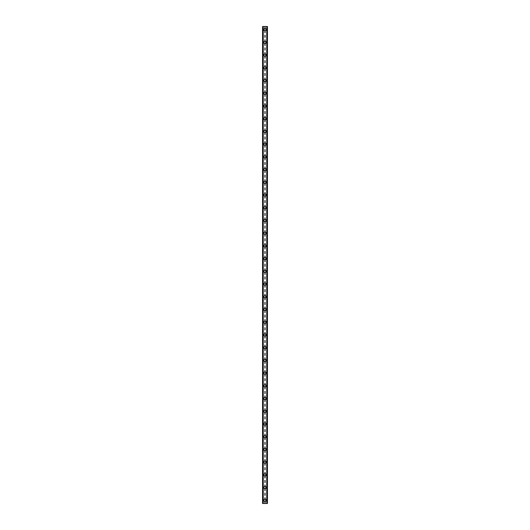 <?xml version="1.0" encoding="UTF-8"?>
<svg xmlns="http://www.w3.org/2000/svg" width="530" height="530" viewBox="0 0 530 530"><rect width="100%" height="100%" fill="white"/><g stroke="black" fill="none" stroke-linecap="round" stroke-linejoin="round"><path stroke-width="0.4" stroke-dasharray="2.65 1.99" d="M264.556 500.91L264.662 500.983A0.742 0.742 0 0 0 265.338 500.983L265.444 500.91A0.742 0.742 0 0 0 265 499.578A0.742 0.742 0 0 0 264.258 500.32A0.742 0.742 0 0 0 265 501.062A0.742 0.742 0 0 0 265.444 499.73L265.338 499.658A0.742 0.742 0 0 0 264.662 499.658L264.556 499.73A0.742 0.742 0 0 0 264.556 500.91L264.556 503.5L262.562 503.5L262.562 26.5L262.595 503.5M263.834 500.32A1.166 1.166 0 0 1 265 499.154A1.166 1.166 0 0 1 266.166 500.32A1.166 1.166 0 0 0 265 499.154A1.166 1.166 0 0 0 263.834 500.32A1.166 1.166 0 0 0 265 501.486A1.166 1.166 0 0 0 266.166 500.32A1.166 1.166 0 0 0 265 499.154A1.166 1.166 0 0 0 263.834 500.32A1.166 1.166 0 0 0 265 501.486A1.166 1.166 0 0 0 266.166 500.32A1.166 1.166 0 0 1 265 501.486A1.166 1.166 0 0 1 263.834 500.32M264.556 488.19L264.662 488.262A0.742 0.742 0 0 0 265.338 488.262L265.444 488.19A0.742 0.742 0 0 0 265 486.858A0.742 0.742 0 0 0 264.258 487.6A0.742 0.742 0 0 0 265 488.342A0.742 0.742 0 0 0 265.444 487.01L265.338 486.938A0.742 0.742 0 0 0 264.662 486.938L264.556 487.01A0.742 0.742 0 0 0 264.556 488.19L264.556 499.73M263.834 487.6A1.166 1.166 0 0 1 265 486.434A1.166 1.166 0 0 1 266.166 487.6A1.166 1.166 0 0 0 265 486.434A1.166 1.166 0 0 0 263.834 487.6A1.166 1.166 0 0 0 265 488.766A1.166 1.166 0 0 0 266.166 487.6A1.166 1.166 0 0 0 265 486.434A1.166 1.166 0 0 0 263.834 487.6A1.166 1.166 0 0 0 265 488.766A1.166 1.166 0 0 0 266.166 487.6A1.166 1.166 0 0 1 265 488.766A1.166 1.166 0 0 1 263.834 487.6M264.556 475.47L264.662 475.542A0.742 0.742 0 0 0 265.338 475.542L265.444 475.47A0.742 0.742 0 0 0 265 474.138A0.742 0.742 0 0 0 264.258 474.88A0.742 0.742 0 0 0 265 475.622A0.742 0.742 0 0 0 265.444 474.29L265.338 474.217A0.742 0.742 0 0 0 264.662 474.217L264.556 474.29A0.742 0.742 0 0 0 264.556 475.47L264.556 487.01M263.834 474.88A1.166 1.166 0 0 1 265 473.714A1.166 1.166 0 0 1 266.166 474.88A1.166 1.166 0 0 0 265 473.714A1.166 1.166 0 0 0 263.834 474.88A1.166 1.166 0 0 0 265 476.046A1.166 1.166 0 0 0 266.166 474.88A1.166 1.166 0 0 0 265 473.714A1.166 1.166 0 0 0 263.834 474.88A1.166 1.166 0 0 0 265 476.046A1.166 1.166 0 0 0 266.166 474.88A1.166 1.166 0 0 1 265 476.046A1.166 1.166 0 0 1 263.834 474.88M264.556 462.75L264.662 462.822A0.742 0.742 0 0 0 265.338 462.822L265.444 462.75A0.742 0.742 0 0 0 265 461.418A0.742 0.742 0 0 0 264.258 462.16A0.742 0.742 0 0 0 265 462.902A0.742 0.742 0 0 0 265.444 461.57L265.338 461.498A0.742 0.742 0 0 0 264.662 461.498L264.556 461.57A0.742 0.742 0 0 0 264.556 462.75L264.556 474.29M263.834 462.16A1.166 1.166 0 0 1 265 460.994A1.166 1.166 0 0 1 266.166 462.16A1.166 1.166 0 0 0 265 460.994A1.166 1.166 0 0 0 263.834 462.16A1.166 1.166 0 0 0 265 463.326A1.166 1.166 0 0 0 266.166 462.16A1.166 1.166 0 0 0 265 460.994A1.166 1.166 0 0 0 263.834 462.16A1.166 1.166 0 0 0 265 463.326A1.166 1.166 0 0 0 266.166 462.16A1.166 1.166 0 0 1 265 463.326A1.166 1.166 0 0 1 263.834 462.16M264.556 450.03L264.662 450.102A0.742 0.742 0 0 0 265.338 450.102L265.444 450.03A0.742 0.742 0 0 0 265 448.698A0.742 0.742 0 0 0 264.258 449.44A0.742 0.742 0 0 0 265 450.182A0.742 0.742 0 0 0 265.444 448.85L265.338 448.777A0.742 0.742 0 0 0 264.662 448.777L264.556 448.85A0.742 0.742 0 0 0 264.556 450.03L264.556 461.57M263.834 449.44A1.166 1.166 0 0 1 265 448.274A1.166 1.166 0 0 1 266.166 449.44A1.166 1.166 0 0 0 265 448.274A1.166 1.166 0 0 0 263.834 449.44A1.166 1.166 0 0 0 265 450.606A1.166 1.166 0 0 0 266.166 449.44A1.166 1.166 0 0 0 265 448.274A1.166 1.166 0 0 0 263.834 449.44A1.166 1.166 0 0 0 265 450.606A1.166 1.166 0 0 0 266.166 449.44A1.166 1.166 0 0 1 265 450.606A1.166 1.166 0 0 1 263.834 449.44M264.556 437.31L264.662 437.382A0.742 0.742 0 0 0 265.338 437.382L265.444 437.31A0.742 0.742 0 0 0 265 435.978A0.742 0.742 0 0 0 264.258 436.72A0.742 0.742 0 0 0 265 437.462A0.742 0.742 0 0 0 265.444 436.13L265.338 436.058A0.742 0.742 0 0 0 264.662 436.058L264.556 436.13A0.742 0.742 0 0 0 264.556 437.31L264.556 448.85M263.834 436.72A1.166 1.166 0 0 1 265 435.554A1.166 1.166 0 0 1 266.166 436.72A1.166 1.166 0 0 0 265 435.554A1.166 1.166 0 0 0 263.834 436.72A1.166 1.166 0 0 0 265 437.886A1.166 1.166 0 0 0 266.166 436.72A1.166 1.166 0 0 0 265 435.554A1.166 1.166 0 0 0 263.834 436.72A1.166 1.166 0 0 0 265 437.886A1.166 1.166 0 0 0 266.166 436.72A1.166 1.166 0 0 1 265 437.886A1.166 1.166 0 0 1 263.834 436.72M264.556 424.59L264.662 424.662A0.742 0.742 0 0 0 265.338 424.662L265.444 424.59A0.742 0.742 0 0 0 265 423.258A0.742 0.742 0 0 0 264.258 424A0.742 0.742 0 0 0 265 424.742A0.742 0.742 0 0 0 265.444 423.41L265.338 423.337A0.742 0.742 0 0 0 264.662 423.337L264.556 423.41A0.742 0.742 0 0 0 264.556 424.59L264.556 436.13M263.834 424A1.166 1.166 0 0 1 265 422.834A1.166 1.166 0 0 1 266.166 424A1.166 1.166 0 0 0 265 422.834A1.166 1.166 0 0 0 263.834 424A1.166 1.166 0 0 0 265 425.166A1.166 1.166 0 0 0 266.166 424A1.166 1.166 0 0 0 265 422.834A1.166 1.166 0 0 0 263.834 424A1.166 1.166 0 0 0 265 425.166A1.166 1.166 0 0 0 266.166 424A1.166 1.166 0 0 1 265 425.166A1.166 1.166 0 0 1 263.834 424M264.556 411.87L264.662 411.942A0.742 0.742 0 0 0 265.338 411.942L265.444 411.87A0.742 0.742 0 0 0 265 410.538A0.742 0.742 0 0 0 264.258 411.28A0.742 0.742 0 0 0 265 412.022A0.742 0.742 0 0 0 265.444 410.69L265.338 410.617A0.742 0.742 0 0 0 264.662 410.617L264.556 410.69A0.742 0.742 0 0 0 264.556 411.87L264.556 423.41M263.834 411.28A1.166 1.166 0 0 1 265 410.114A1.166 1.166 0 0 1 266.166 411.28A1.166 1.166 0 0 0 265 410.114A1.166 1.166 0 0 0 263.834 411.28A1.166 1.166 0 0 0 265 412.446A1.166 1.166 0 0 0 266.166 411.28A1.166 1.166 0 0 0 265 410.114A1.166 1.166 0 0 0 263.834 411.28A1.166 1.166 0 0 0 265 412.446A1.166 1.166 0 0 0 266.166 411.28A1.166 1.166 0 0 1 265 412.446A1.166 1.166 0 0 1 263.834 411.28M264.556 399.15L264.662 399.223A0.742 0.742 0 0 0 265.338 399.223L265.444 399.15A0.742 0.742 0 0 0 265 397.818A0.742 0.742 0 0 0 264.258 398.56A0.742 0.742 0 0 0 265 399.302A0.742 0.742 0 0 0 265.444 397.97L265.338 397.897A0.742 0.742 0 0 0 264.662 397.897L264.556 397.97A0.742 0.742 0 0 0 264.556 399.15L264.556 410.69M263.834 398.56A1.166 1.166 0 0 1 265 397.394A1.166 1.166 0 0 1 266.166 398.56A1.166 1.166 0 0 0 265 397.394A1.166 1.166 0 0 0 263.834 398.56A1.166 1.166 0 0 0 265 399.726A1.166 1.166 0 0 0 266.166 398.56A1.166 1.166 0 0 0 265 397.394A1.166 1.166 0 0 0 263.834 398.56A1.166 1.166 0 0 0 265 399.726A1.166 1.166 0 0 0 266.166 398.56A1.166 1.166 0 0 1 265 399.726A1.166 1.166 0 0 1 263.834 398.56M264.556 386.43L264.662 386.502A0.742 0.742 0 0 0 265.338 386.502L265.444 386.43A0.742 0.742 0 0 0 265 385.098A0.742 0.742 0 0 0 264.258 385.84A0.742 0.742 0 0 0 265 386.582A0.742 0.742 0 0 0 265.444 385.25L265.338 385.177A0.742 0.742 0 0 0 264.662 385.177L264.556 385.25A0.742 0.742 0 0 0 264.556 386.43L264.556 397.97M263.834 385.84A1.166 1.166 0 0 1 265 384.674A1.166 1.166 0 0 1 266.166 385.84A1.166 1.166 0 0 0 265 384.674A1.166 1.166 0 0 0 263.834 385.84A1.166 1.166 0 0 0 265 387.006A1.166 1.166 0 0 0 266.166 385.84A1.166 1.166 0 0 0 265 384.674A1.166 1.166 0 0 0 263.834 385.84A1.166 1.166 0 0 0 265 387.006A1.166 1.166 0 0 0 266.166 385.84A1.166 1.166 0 0 1 265 387.006A1.166 1.166 0 0 1 263.834 385.84M264.556 373.71L264.662 373.783A0.742 0.742 0 0 0 265.338 373.783L265.444 373.71A0.742 0.742 0 0 0 265 372.378A0.742 0.742 0 0 0 264.258 373.12A0.742 0.742 0 0 0 265 373.862A0.742 0.742 0 0 0 265.444 372.53L265.338 372.458A0.742 0.742 0 0 0 264.662 372.458L264.556 372.53A0.742 0.742 0 0 0 264.556 373.71L264.556 385.25M263.834 373.12A1.166 1.166 0 0 1 265 371.954A1.166 1.166 0 0 1 266.166 373.12A1.166 1.166 0 0 0 265 371.954A1.166 1.166 0 0 0 263.834 373.12A1.166 1.166 0 0 0 265 374.286A1.166 1.166 0 0 0 266.166 373.12A1.166 1.166 0 0 0 265 371.954A1.166 1.166 0 0 0 263.834 373.12A1.166 1.166 0 0 0 265 374.286A1.166 1.166 0 0 0 266.166 373.12A1.166 1.166 0 0 1 265 374.286A1.166 1.166 0 0 1 263.834 373.12M264.556 360.99L264.662 361.062A0.742 0.742 0 0 0 265.338 361.062L265.444 360.99A0.742 0.742 0 0 0 265 359.658A0.742 0.742 0 0 0 264.258 360.4A0.742 0.742 0 0 0 265 361.142A0.742 0.742 0 0 0 265.444 359.81L265.338 359.738A0.742 0.742 0 0 0 264.662 359.738L264.556 359.81A0.742 0.742 0 0 0 264.556 360.99L264.556 372.53M263.834 360.4A1.166 1.166 0 0 1 265 359.234A1.166 1.166 0 0 1 266.166 360.4A1.166 1.166 0 0 0 265 359.234A1.166 1.166 0 0 0 263.834 360.4A1.166 1.166 0 0 0 265 361.566A1.166 1.166 0 0 0 266.166 360.4A1.166 1.166 0 0 0 265 359.234A1.166 1.166 0 0 0 263.834 360.4A1.166 1.166 0 0 0 265 361.566A1.166 1.166 0 0 0 266.166 360.4A1.166 1.166 0 0 1 265 361.566A1.166 1.166 0 0 1 263.834 360.4M264.556 348.27L264.662 348.342A0.742 0.742 0 0 0 265.338 348.342L265.444 348.27A0.742 0.742 0 0 0 265 346.938A0.742 0.742 0 0 0 264.258 347.68A0.742 0.742 0 0 0 265 348.422A0.742 0.742 0 0 0 265.444 347.09L265.338 347.017A0.742 0.742 0 0 0 264.662 347.017L264.556 347.09A0.742 0.742 0 0 0 264.556 348.27L264.556 359.81M263.834 347.68A1.166 1.166 0 0 1 265 346.514A1.166 1.166 0 0 1 266.166 347.68A1.166 1.166 0 0 0 265 346.514A1.166 1.166 0 0 0 263.834 347.68A1.166 1.166 0 0 0 265 348.846A1.166 1.166 0 0 0 266.166 347.68A1.166 1.166 0 0 0 265 346.514A1.166 1.166 0 0 0 263.834 347.68A1.166 1.166 0 0 0 265 348.846A1.166 1.166 0 0 0 266.166 347.68A1.166 1.166 0 0 1 265 348.846A1.166 1.166 0 0 1 263.834 347.68M264.556 335.55L264.662 335.623A0.742 0.742 0 0 0 265.338 335.623L265.444 335.55A0.742 0.742 0 0 0 265 334.218A0.742 0.742 0 0 0 264.258 334.96A0.742 0.742 0 0 0 265 335.702A0.742 0.742 0 0 0 265.444 334.37L265.338 334.298A0.742 0.742 0 0 0 264.662 334.298L264.556 334.37A0.742 0.742 0 0 0 264.556 335.55L264.556 347.09M263.834 334.96A1.166 1.166 0 0 1 265 333.794A1.166 1.166 0 0 1 266.166 334.96A1.166 1.166 0 0 0 265 333.794A1.166 1.166 0 0 0 263.834 334.96A1.166 1.166 0 0 0 265 336.126A1.166 1.166 0 0 0 266.166 334.96A1.166 1.166 0 0 0 265 333.794A1.166 1.166 0 0 0 263.834 334.96A1.166 1.166 0 0 0 265 336.126A1.166 1.166 0 0 0 266.166 334.96A1.166 1.166 0 0 1 265 336.126A1.166 1.166 0 0 1 263.834 334.96M264.556 322.83L264.662 322.902A0.742 0.742 0 0 0 265.338 322.902L265.444 322.83A0.742 0.742 0 0 0 265 321.498A0.742 0.742 0 0 0 264.258 322.24A0.742 0.742 0 0 0 265 322.982A0.742 0.742 0 0 0 265.444 321.65L265.338 321.577A0.742 0.742 0 0 0 264.662 321.577L264.556 321.65A0.742 0.742 0 0 0 264.556 322.83L264.556 334.37M263.834 322.24A1.166 1.166 0 0 1 265 321.074A1.166 1.166 0 0 1 266.166 322.24A1.166 1.166 0 0 0 265 321.074A1.166 1.166 0 0 0 263.834 322.24A1.166 1.166 0 0 0 265 323.406A1.166 1.166 0 0 0 266.166 322.24A1.166 1.166 0 0 0 265 321.074A1.166 1.166 0 0 0 263.834 322.24A1.166 1.166 0 0 0 265 323.406A1.166 1.166 0 0 0 266.166 322.24A1.166 1.166 0 0 1 265 323.406A1.166 1.166 0 0 1 263.834 322.24M264.556 310.11L264.662 310.183A0.742 0.742 0 0 0 265.338 310.183L265.444 310.11A0.742 0.742 0 0 0 265 308.778A0.742 0.742 0 0 0 264.258 309.52A0.742 0.742 0 0 0 265 310.262A0.742 0.742 0 0 0 265.444 308.93L265.338 308.857A0.742 0.742 0 0 0 264.662 308.857L264.556 308.93A0.742 0.742 0 0 0 264.556 310.11L264.556 321.65M263.834 309.52A1.166 1.166 0 0 1 265 308.354A1.166 1.166 0 0 1 266.166 309.52A1.166 1.166 0 0 0 265 308.354A1.166 1.166 0 0 0 263.834 309.52A1.166 1.166 0 0 0 265 310.686A1.166 1.166 0 0 0 266.166 309.52A1.166 1.166 0 0 0 265 308.354A1.166 1.166 0 0 0 263.834 309.52A1.166 1.166 0 0 0 265 310.686A1.166 1.166 0 0 0 266.166 309.52A1.166 1.166 0 0 1 265 310.686A1.166 1.166 0 0 1 263.834 309.52M264.556 297.39L264.662 297.462A0.742 0.742 0 0 0 265.338 297.462L265.444 297.39A0.742 0.742 0 0 0 265 296.058A0.742 0.742 0 0 0 264.258 296.8A0.742 0.742 0 0 0 265 297.542A0.742 0.742 0 0 0 265.444 296.21L265.338 296.137A0.742 0.742 0 0 0 264.662 296.137L264.556 296.21A0.742 0.742 0 0 0 264.556 297.39L264.556 308.93M263.834 296.8A1.166 1.166 0 0 1 265 295.634A1.166 1.166 0 0 1 266.166 296.8A1.166 1.166 0 0 0 265 295.634A1.166 1.166 0 0 0 263.834 296.8A1.166 1.166 0 0 0 265 297.966A1.166 1.166 0 0 0 266.166 296.8A1.166 1.166 0 0 0 265 295.634A1.166 1.166 0 0 0 263.834 296.8A1.166 1.166 0 0 0 265 297.966A1.166 1.166 0 0 0 266.166 296.8A1.166 1.166 0 0 1 265 297.966A1.166 1.166 0 0 1 263.834 296.8M264.556 284.67L264.662 284.743A0.742 0.742 0 0 0 265.338 284.743L265.444 284.67A0.742 0.742 0 0 0 265 283.338A0.742 0.742 0 0 0 264.258 284.08A0.742 0.742 0 0 0 265 284.822A0.742 0.742 0 0 0 265.444 283.49L265.338 283.418A0.742 0.742 0 0 0 264.662 283.418L264.556 283.49A0.742 0.742 0 0 0 264.556 284.67L264.556 296.21M263.834 284.08A1.166 1.166 0 0 1 265 282.914A1.166 1.166 0 0 1 266.166 284.08A1.166 1.166 0 0 0 265 282.914A1.166 1.166 0 0 0 263.834 284.08A1.166 1.166 0 0 0 265 285.246A1.166 1.166 0 0 0 266.166 284.08A1.166 1.166 0 0 0 265 282.914A1.166 1.166 0 0 0 263.834 284.08A1.166 1.166 0 0 0 265 285.246A1.166 1.166 0 0 0 266.166 284.08A1.166 1.166 0 0 1 265 285.246A1.166 1.166 0 0 1 263.834 284.08M264.556 271.95L264.662 272.022A0.742 0.742 0 0 0 265.338 272.022L265.444 271.95A0.742 0.742 0 0 0 265 270.618A0.742 0.742 0 0 0 264.258 271.36A0.742 0.742 0 0 0 265 272.102A0.742 0.742 0 0 0 265.444 270.77L265.338 270.697A0.742 0.742 0 0 0 264.662 270.697L264.556 270.77A0.742 0.742 0 0 0 264.556 271.95L264.556 283.49M263.834 271.36A1.166 1.166 0 0 1 265 270.194A1.166 1.166 0 0 1 266.166 271.36A1.166 1.166 0 0 0 265 270.194A1.166 1.166 0 0 0 263.834 271.36A1.166 1.166 0 0 0 265 272.526A1.166 1.166 0 0 0 266.166 271.36A1.166 1.166 0 0 0 265 270.194A1.166 1.166 0 0 0 263.834 271.36A1.166 1.166 0 0 0 265 272.526A1.166 1.166 0 0 0 266.166 271.36A1.166 1.166 0 0 1 265 272.526A1.166 1.166 0 0 1 263.834 271.36M264.556 259.23L264.662 259.302A0.742 0.742 0 0 0 265.338 259.302L265.444 259.23A0.742 0.742 0 0 0 265 257.898A0.742 0.742 0 0 0 264.258 258.64A0.742 0.742 0 0 0 265 259.382A0.742 0.742 0 0 0 265.444 258.05L265.338 257.977A0.742 0.742 0 0 0 264.662 257.977L264.556 258.05A0.742 0.742 0 0 0 264.556 259.23L264.556 270.77M263.834 258.64A1.166 1.166 0 0 1 265 257.474A1.166 1.166 0 0 1 266.166 258.64A1.166 1.166 0 0 0 265 257.474A1.166 1.166 0 0 0 263.834 258.64A1.166 1.166 0 0 0 265 259.806A1.166 1.166 0 0 0 266.166 258.64A1.166 1.166 0 0 0 265 257.474A1.166 1.166 0 0 0 263.834 258.64A1.166 1.166 0 0 0 265 259.806A1.166 1.166 0 0 0 266.166 258.64A1.166 1.166 0 0 1 265 259.806A1.166 1.166 0 0 1 263.834 258.64M264.556 246.51L264.662 246.582A0.742 0.742 0 0 0 265.338 246.582L265.444 246.51A0.742 0.742 0 0 0 265 245.178A0.742 0.742 0 0 0 264.258 245.92A0.742 0.742 0 0 0 265 246.662A0.742 0.742 0 0 0 265.444 245.33L265.338 245.257A0.742 0.742 0 0 0 264.662 245.257L264.556 245.33A0.742 0.742 0 0 0 264.556 246.51L264.556 258.05M263.834 245.92A1.166 1.166 0 0 1 265 244.754A1.166 1.166 0 0 1 266.166 245.92A1.166 1.166 0 0 0 265 244.754A1.166 1.166 0 0 0 263.834 245.92A1.166 1.166 0 0 0 265 247.086A1.166 1.166 0 0 0 266.166 245.92A1.166 1.166 0 0 0 265 244.754A1.166 1.166 0 0 0 263.834 245.92A1.166 1.166 0 0 0 265 247.086A1.166 1.166 0 0 0 266.166 245.92A1.166 1.166 0 0 1 265 247.086A1.166 1.166 0 0 1 263.834 245.92M264.556 233.79L264.662 233.862A0.742 0.742 0 0 0 265.338 233.862L265.444 233.79A0.742 0.742 0 0 0 265 232.458A0.742 0.742 0 0 0 264.258 233.2A0.742 0.742 0 0 0 265 233.942A0.742 0.742 0 0 0 265.444 232.61L265.338 232.537A0.742 0.742 0 0 0 264.662 232.537L264.556 232.61A0.742 0.742 0 0 0 264.556 233.79L264.556 245.33M263.834 233.2A1.166 1.166 0 0 1 265 232.034A1.166 1.166 0 0 1 266.166 233.2A1.166 1.166 0 0 0 265 232.034A1.166 1.166 0 0 0 263.834 233.2A1.166 1.166 0 0 0 265 234.366A1.166 1.166 0 0 0 266.166 233.2A1.166 1.166 0 0 0 265 232.034A1.166 1.166 0 0 0 263.834 233.2A1.166 1.166 0 0 0 265 234.366A1.166 1.166 0 0 0 266.166 233.2A1.166 1.166 0 0 1 265 234.366A1.166 1.166 0 0 1 263.834 233.2M264.556 221.07L264.662 221.143A0.742 0.742 0 0 0 265.338 221.143L265.444 221.07A0.742 0.742 0 0 0 265 219.738A0.742 0.742 0 0 0 264.258 220.48A0.742 0.742 0 0 0 265 221.222A0.742 0.742 0 0 0 265.444 219.89L265.338 219.817A0.742 0.742 0 0 0 264.662 219.817L264.556 219.89A0.742 0.742 0 0 0 264.556 221.07L264.556 232.61M263.834 220.48A1.166 1.166 0 0 1 265 219.314A1.166 1.166 0 0 1 266.166 220.48A1.166 1.166 0 0 0 265 219.314A1.166 1.166 0 0 0 263.834 220.48A1.166 1.166 0 0 0 265 221.646A1.166 1.166 0 0 0 266.166 220.48A1.166 1.166 0 0 0 265 219.314A1.166 1.166 0 0 0 263.834 220.48A1.166 1.166 0 0 0 265 221.646A1.166 1.166 0 0 0 266.166 220.48A1.166 1.166 0 0 1 265 221.646A1.166 1.166 0 0 1 263.834 220.48M264.556 208.35L264.662 208.423A0.742 0.742 0 0 0 265.338 208.423L265.444 208.35A0.742 0.742 0 0 0 265 207.018A0.742 0.742 0 0 0 264.258 207.76A0.742 0.742 0 0 0 265 208.502A0.742 0.742 0 0 0 265.444 207.17L265.338 207.097A0.742 0.742 0 0 0 264.662 207.097L264.556 207.17A0.742 0.742 0 0 0 264.556 208.35L264.556 219.89M263.834 207.76A1.166 1.166 0 0 1 265 206.594A1.166 1.166 0 0 1 266.166 207.76A1.166 1.166 0 0 0 265 206.594A1.166 1.166 0 0 0 263.834 207.76A1.166 1.166 0 0 0 265 208.926A1.166 1.166 0 0 0 266.166 207.76A1.166 1.166 0 0 0 265 206.594A1.166 1.166 0 0 0 263.834 207.76A1.166 1.166 0 0 0 265 208.926A1.166 1.166 0 0 0 266.166 207.76A1.166 1.166 0 0 1 265 208.926A1.166 1.166 0 0 1 263.834 207.76M264.556 195.63L264.662 195.702A0.742 0.742 0 0 0 265.338 195.702L265.444 195.63A0.742 0.742 0 0 0 265 194.298A0.742 0.742 0 0 0 264.258 195.04A0.742 0.742 0 0 0 265 195.782A0.742 0.742 0 0 0 265.444 194.45L265.338 194.377A0.742 0.742 0 0 0 264.662 194.377L264.556 194.45A0.742 0.742 0 0 0 264.556 195.63L264.556 207.17M263.834 195.04A1.166 1.166 0 0 1 265 193.874A1.166 1.166 0 0 1 266.166 195.04A1.166 1.166 0 0 0 265 193.874A1.166 1.166 0 0 0 263.834 195.04A1.166 1.166 0 0 0 265 196.206A1.166 1.166 0 0 0 266.166 195.04A1.166 1.166 0 0 0 265 193.874A1.166 1.166 0 0 0 263.834 195.04A1.166 1.166 0 0 0 265 196.206A1.166 1.166 0 0 0 266.166 195.04A1.166 1.166 0 0 1 265 196.206A1.166 1.166 0 0 1 263.834 195.04M264.556 182.91L264.662 182.982A0.742 0.742 0 0 0 265.338 182.982L265.444 182.91A0.742 0.742 0 0 0 265 181.578A0.742 0.742 0 0 0 264.258 182.32A0.742 0.742 0 0 0 265 183.062A0.742 0.742 0 0 0 265.444 181.73L265.338 181.657A0.742 0.742 0 0 0 264.662 181.657L264.556 181.73A0.742 0.742 0 0 0 264.556 182.91L264.556 194.45M263.834 182.32A1.166 1.166 0 0 1 265 181.154A1.166 1.166 0 0 1 266.166 182.32A1.166 1.166 0 0 0 265 181.154A1.166 1.166 0 0 0 263.834 182.32A1.166 1.166 0 0 0 265 183.486A1.166 1.166 0 0 0 266.166 182.32A1.166 1.166 0 0 0 265 181.154A1.166 1.166 0 0 0 263.834 182.32A1.166 1.166 0 0 0 265 183.486A1.166 1.166 0 0 0 266.166 182.32A1.166 1.166 0 0 1 265 183.486A1.166 1.166 0 0 1 263.834 182.32M264.556 170.19L264.662 170.262A0.742 0.742 0 0 0 265.338 170.262L265.444 170.19A0.742 0.742 0 0 0 265 168.858A0.742 0.742 0 0 0 264.258 169.6A0.742 0.742 0 0 0 265 170.342A0.742 0.742 0 0 0 265.444 169.01L265.338 168.938A0.742 0.742 0 0 0 264.662 168.938L264.556 169.01A0.742 0.742 0 0 0 264.556 170.19L264.556 181.73M263.834 169.6A1.166 1.166 0 0 1 265 168.434A1.166 1.166 0 0 1 266.166 169.6A1.166 1.166 0 0 0 265 168.434A1.166 1.166 0 0 0 263.834 169.6A1.166 1.166 0 0 0 265 170.766A1.166 1.166 0 0 0 266.166 169.6A1.166 1.166 0 0 0 265 168.434A1.166 1.166 0 0 0 263.834 169.6A1.166 1.166 0 0 0 265 170.766A1.166 1.166 0 0 0 266.166 169.6A1.166 1.166 0 0 1 265 170.766A1.166 1.166 0 0 1 263.834 169.6M264.556 157.47L264.662 157.542A0.742 0.742 0 0 0 265.338 157.542L265.444 157.47A0.742 0.742 0 0 0 265 156.138A0.742 0.742 0 0 0 264.258 156.88A0.742 0.742 0 0 0 265 157.622A0.742 0.742 0 0 0 265.444 156.29L265.338 156.218A0.742 0.742 0 0 0 264.662 156.218L264.556 156.29A0.742 0.742 0 0 0 264.556 157.47L264.556 169.01M263.834 156.88A1.166 1.166 0 0 1 265 155.714A1.166 1.166 0 0 1 266.166 156.88A1.166 1.166 0 0 0 265 155.714A1.166 1.166 0 0 0 263.834 156.88A1.166 1.166 0 0 0 265 158.046A1.166 1.166 0 0 0 266.166 156.88A1.166 1.166 0 0 0 265 155.714A1.166 1.166 0 0 0 263.834 156.88A1.166 1.166 0 0 0 265 158.046A1.166 1.166 0 0 0 266.166 156.88A1.166 1.166 0 0 1 265 158.046A1.166 1.166 0 0 1 263.834 156.88M264.556 144.75L264.662 144.822A0.742 0.742 0 0 0 265.338 144.822L265.444 144.75A0.742 0.742 0 0 0 265 143.418A0.742 0.742 0 0 0 264.258 144.16A0.742 0.742 0 0 0 265 144.902A0.742 0.742 0 0 0 265.444 143.57L265.338 143.498A0.742 0.742 0 0 0 264.662 143.498L264.556 143.57A0.742 0.742 0 0 0 264.556 144.75L264.556 156.29M263.834 144.16A1.166 1.166 0 0 1 265 142.994A1.166 1.166 0 0 1 266.166 144.16A1.166 1.166 0 0 0 265 142.994A1.166 1.166 0 0 0 263.834 144.16A1.166 1.166 0 0 0 265 145.326A1.166 1.166 0 0 0 266.166 144.16A1.166 1.166 0 0 0 265 142.994A1.166 1.166 0 0 0 263.834 144.16A1.166 1.166 0 0 0 265 145.326A1.166 1.166 0 0 0 266.166 144.16A1.166 1.166 0 0 1 265 145.326A1.166 1.166 0 0 1 263.834 144.16M264.556 132.03L264.662 132.102A0.742 0.742 0 0 0 265.338 132.102L265.444 132.03A0.742 0.742 0 0 0 265 130.698A0.742 0.742 0 0 0 264.258 131.44A0.742 0.742 0 0 0 265 132.182A0.742 0.742 0 0 0 265.444 130.85L265.338 130.778A0.742 0.742 0 0 0 264.662 130.778L264.556 130.85A0.742 0.742 0 0 0 264.556 132.03L264.556 143.57M263.834 131.44A1.166 1.166 0 0 1 265 130.274A1.166 1.166 0 0 1 266.166 131.44A1.166 1.166 0 0 0 265 130.274A1.166 1.166 0 0 0 263.834 131.44A1.166 1.166 0 0 0 265 132.606A1.166 1.166 0 0 0 266.166 131.44A1.166 1.166 0 0 0 265 130.274A1.166 1.166 0 0 0 263.834 131.44A1.166 1.166 0 0 0 265 132.606A1.166 1.166 0 0 0 266.166 131.44A1.166 1.166 0 0 1 265 132.606A1.166 1.166 0 0 1 263.834 131.44M264.556 119.31L264.662 119.382A0.742 0.742 0 0 0 265.338 119.382L265.444 119.31A0.742 0.742 0 0 0 265 117.978A0.742 0.742 0 0 0 264.258 118.72A0.742 0.742 0 0 0 265 119.462A0.742 0.742 0 0 0 265.444 118.13L265.338 118.057A0.742 0.742 0 0 0 264.662 118.057L264.556 118.13A0.742 0.742 0 0 0 264.556 119.31L264.556 130.85M263.834 118.72A1.166 1.166 0 0 1 265 117.554A1.166 1.166 0 0 1 266.166 118.72A1.166 1.166 0 0 0 265 117.554A1.166 1.166 0 0 0 263.834 118.72A1.166 1.166 0 0 0 265 119.886A1.166 1.166 0 0 0 266.166 118.72A1.166 1.166 0 0 0 265 117.554A1.166 1.166 0 0 0 263.834 118.72A1.166 1.166 0 0 0 265 119.886A1.166 1.166 0 0 0 266.166 118.72A1.166 1.166 0 0 1 265 119.886A1.166 1.166 0 0 1 263.834 118.72M264.556 106.59L264.662 106.662A0.742 0.742 0 0 0 265.338 106.662L265.444 106.59A0.742 0.742 0 0 0 265 105.258A0.742 0.742 0 0 0 264.258 106A0.742 0.742 0 0 0 265 106.742A0.742 0.742 0 0 0 265.444 105.41L265.338 105.337A0.742 0.742 0 0 0 264.662 105.337L264.556 105.41A0.742 0.742 0 0 0 264.556 106.59L264.556 118.13M263.834 106A1.166 1.166 0 0 1 265 104.834A1.166 1.166 0 0 1 266.166 106A1.166 1.166 0 0 0 265 104.834A1.166 1.166 0 0 0 263.834 106A1.166 1.166 0 0 0 265 107.166A1.166 1.166 0 0 0 266.166 106A1.166 1.166 0 0 0 265 104.834A1.166 1.166 0 0 0 263.834 106A1.166 1.166 0 0 0 265 107.166A1.166 1.166 0 0 0 266.166 106A1.166 1.166 0 0 1 265 107.166A1.166 1.166 0 0 1 263.834 106M264.556 93.87L264.662 93.943A0.742 0.742 0 0 0 265.338 93.943L265.444 93.87A0.742 0.742 0 0 0 265 92.538A0.742 0.742 0 0 0 264.258 93.28A0.742 0.742 0 0 0 265 94.022A0.742 0.742 0 0 0 265.444 92.69L265.338 92.618A0.742 0.742 0 0 0 264.662 92.618L264.556 92.69A0.742 0.742 0 0 0 264.556 93.87L264.556 105.41M263.834 93.28A1.166 1.166 0 0 1 265 92.114A1.166 1.166 0 0 1 266.166 93.28A1.166 1.166 0 0 0 265 92.114A1.166 1.166 0 0 0 263.834 93.28A1.166 1.166 0 0 0 265 94.446A1.166 1.166 0 0 0 266.166 93.28A1.166 1.166 0 0 0 265 92.114A1.166 1.166 0 0 0 263.834 93.28A1.166 1.166 0 0 0 265 94.446A1.166 1.166 0 0 0 266.166 93.28A1.166 1.166 0 0 1 265 94.446A1.166 1.166 0 0 1 263.834 93.28M264.556 81.15L264.662 81.222A0.742 0.742 0 0 0 265.338 81.222L265.444 81.15A0.742 0.742 0 0 0 265 79.818A0.742 0.742 0 0 0 264.258 80.56A0.742 0.742 0 0 0 265 81.302A0.742 0.742 0 0 0 265.444 79.97L265.338 79.897A0.742 0.742 0 0 0 264.662 79.897L264.556 79.97A0.742 0.742 0 0 0 264.556 81.15L264.556 92.69M263.834 80.56A1.166 1.166 0 0 1 265 79.394A1.166 1.166 0 0 1 266.166 80.56A1.166 1.166 0 0 0 265 79.394A1.166 1.166 0 0 0 263.834 80.56A1.166 1.166 0 0 0 265 81.726A1.166 1.166 0 0 0 266.166 80.56A1.166 1.166 0 0 0 265 79.394A1.166 1.166 0 0 0 263.834 80.56A1.166 1.166 0 0 0 265 81.726A1.166 1.166 0 0 0 266.166 80.56A1.166 1.166 0 0 1 265 81.726A1.166 1.166 0 0 1 263.834 80.56M264.556 68.43L264.662 68.502A0.742 0.742 0 0 0 265.338 68.502L265.444 68.43A0.742 0.742 0 0 0 265 67.098A0.742 0.742 0 0 0 264.258 67.84A0.742 0.742 0 0 0 265 68.582A0.742 0.742 0 0 0 265.444 67.25L265.338 67.177A0.742 0.742 0 0 0 264.662 67.177L264.556 67.25A0.742 0.742 0 0 0 264.556 68.43L264.556 79.97M263.834 67.84A1.166 1.166 0 0 1 265 66.674A1.166 1.166 0 0 1 266.166 67.84A1.166 1.166 0 0 0 265 66.674A1.166 1.166 0 0 0 263.834 67.84A1.166 1.166 0 0 0 265 69.006A1.166 1.166 0 0 0 266.166 67.84A1.166 1.166 0 0 0 265 66.674A1.166 1.166 0 0 0 263.834 67.84A1.166 1.166 0 0 0 265 69.006A1.166 1.166 0 0 0 266.166 67.84A1.166 1.166 0 0 1 265 69.006A1.166 1.166 0 0 1 263.834 67.84M264.556 55.71L264.662 55.782A0.742 0.742 0 0 0 265.338 55.782L265.444 55.71A0.742 0.742 0 0 0 265 54.378A0.742 0.742 0 0 0 264.258 55.12A0.742 0.742 0 0 0 265 55.862A0.742 0.742 0 0 0 265.444 54.53L265.338 54.458A0.742 0.742 0 0 0 264.662 54.458L264.556 54.53A0.742 0.742 0 0 0 264.556 55.71L264.556 67.25M263.834 55.12A1.166 1.166 0 0 1 265 53.954A1.166 1.166 0 0 1 266.166 55.12A1.166 1.166 0 0 0 265 53.954A1.166 1.166 0 0 0 263.834 55.12A1.166 1.166 0 0 0 265 56.286A1.166 1.166 0 0 0 266.166 55.12A1.166 1.166 0 0 0 265 53.954A1.166 1.166 0 0 0 263.834 55.12A1.166 1.166 0 0 0 265 56.286A1.166 1.166 0 0 0 266.166 55.12A1.166 1.166 0 0 1 265 56.286A1.166 1.166 0 0 1 263.834 55.12M264.556 42.99L264.662 43.062A0.742 0.742 0 0 0 265.338 43.062L265.444 42.99A0.742 0.742 0 0 0 265 41.658A0.742 0.742 0 0 0 264.258 42.4A0.742 0.742 0 0 0 265 43.142A0.742 0.742 0 0 0 265.444 41.81L265.338 41.737A0.742 0.742 0 0 0 264.662 41.737L264.556 41.81A0.742 0.742 0 0 0 264.556 42.99L264.556 54.53M263.834 42.4A1.166 1.166 0 0 1 265 41.234A1.166 1.166 0 0 1 266.166 42.4A1.166 1.166 0 0 0 265 41.234A1.166 1.166 0 0 0 263.834 42.4A1.166 1.166 0 0 0 265 43.566A1.166 1.166 0 0 0 266.166 42.4A1.166 1.166 0 0 0 265 41.234A1.166 1.166 0 0 0 263.834 42.4A1.166 1.166 0 0 0 265 43.566A1.166 1.166 0 0 0 266.166 42.4A1.166 1.166 0 0 1 265 43.566A1.166 1.166 0 0 1 263.834 42.4M265.742 29.68A0.742 0.742 0 0 0 265.444 29.09L265.338 29.017A0.742 0.742 0 0 0 264.662 29.017L264.556 29.09A0.742 0.742 0 0 0 265 30.422A0.742 0.742 0 0 0 265.742 29.68A0.742 0.742 0 0 0 265 28.938A0.742 0.742 0 0 0 264.556 30.27L264.662 30.342A0.742 0.742 0 0 0 265.338 30.342L265.444 30.27A0.742 0.742 0 0 0 265.742 29.68M263.834 29.68A1.166 1.166 0 0 1 265 28.514A1.166 1.166 0 0 1 266.166 29.68A1.166 1.166 0 0 0 265 28.514A1.166 1.166 0 0 0 263.834 29.68A1.166 1.166 0 0 0 265 30.846A1.166 1.166 0 0 0 266.166 29.68A1.166 1.166 0 0 0 265 28.514A1.166 1.166 0 0 0 263.834 29.68A1.166 1.166 0 0 0 265 30.846A1.166 1.166 0 0 0 266.166 29.68A1.166 1.166 0 0 1 265 30.846A1.166 1.166 0 0 1 263.834 29.68M265.623 26.5L265.152 26.5L265.623 26.5M265.152 26.5L265.682 26.5L265.152 26.5M264.212 26.5L264.841 26.5L264.212 26.5M267.113 26.5L267.113 503.5L267.438 26.5L267.438 503.5L266.676 503.5L267.438 503.5L267.438 26.5L262.562 26.5L262.562 503.5L262.562 26.5L263.324 26.5L263.105 503.5L262.622 503.5L263.105 503.5M262.595 26.5L263.105 26.5M264.377 503.5L264.848 503.5L264.377 503.5M264.848 503.5L264.318 503.5L264.848 503.5M267.113 503.5L264.556 503.5M263.324 503.5L263.324 26.5L263.324 503.5M264.556 30.27L264.556 41.81M262.887 26.5L262.887 503.5M264.556 26.5L264.556 29.09M264.662 30.342L264.662 41.737M265.338 30.342L265.338 41.737M265.444 30.27L265.444 41.81M264.662 43.062L264.662 54.458M265.338 43.062L265.338 54.458M265.444 42.99L265.444 54.53M264.662 55.782L264.662 67.177M265.338 55.782L265.338 67.177M265.444 55.71L265.444 67.25M264.662 68.502L264.662 79.897M265.338 68.502L265.338 79.897M265.444 68.43L265.444 79.97M264.662 81.222L264.662 92.618M265.338 81.222L265.338 92.618M265.444 81.15L265.444 92.69M264.662 93.943L264.662 105.337M265.338 93.943L265.338 105.337M265.444 93.87L265.444 105.41M264.662 106.662L264.662 118.057M265.338 106.662L265.338 118.057M265.444 106.59L265.444 118.13M264.662 119.382L264.662 130.778M265.338 119.382L265.338 130.778M265.444 119.31L265.444 130.85M264.662 132.102L264.662 143.498M265.338 132.102L265.338 143.498M265.444 132.03L265.444 143.57M264.662 144.822L264.662 156.218M265.338 144.822L265.338 156.218M265.444 144.75L265.444 156.29M264.662 157.542L264.662 168.938M265.338 157.542L265.338 168.938M265.444 157.47L265.444 169.01M264.662 170.262L264.662 181.657M265.338 170.262L265.338 181.657M265.444 170.19L265.444 181.73M264.662 182.982L264.662 194.377M265.338 182.982L265.338 194.377M265.444 182.91L265.444 194.45M264.662 195.702L264.662 207.097M265.338 195.702L265.338 207.097M265.444 195.63L265.444 207.17M264.662 208.423L264.662 219.817M265.338 208.423L265.338 219.817M265.444 208.35L265.444 219.89M264.662 221.143L264.662 232.537M265.338 221.143L265.338 232.537M265.444 221.07L265.444 232.61M264.662 233.862L264.662 245.257M265.338 233.862L265.338 245.257M265.444 233.79L265.444 245.33M264.662 246.582L264.662 257.977M265.338 246.582L265.338 257.977M265.444 246.51L265.444 258.05M264.662 259.302L264.662 270.697M265.338 259.302L265.338 270.697M265.444 259.23L265.444 270.77M264.662 272.022L264.662 283.418M265.338 272.022L265.338 283.418M265.444 271.95L265.444 283.49M264.662 284.743L264.662 296.137M265.338 284.743L265.338 296.137M265.444 284.67L265.444 296.21M264.662 297.462L264.662 308.857M265.338 297.462L265.338 308.857M265.444 297.39L265.444 308.93M264.662 310.183L264.662 321.577M265.338 310.183L265.338 321.577M265.444 310.11L265.444 321.65M264.662 322.902L264.662 334.298M265.338 322.902L265.338 334.298M265.444 322.83L265.444 334.37M264.662 335.623L264.662 347.017M265.338 335.623L265.338 347.017M265.444 335.55L265.444 347.09M264.662 348.342L264.662 359.738M265.338 348.342L265.338 359.738M265.444 348.27L265.444 359.81M264.662 361.062L264.662 372.458M265.338 361.062L265.338 372.458M265.444 360.99L265.444 372.53M264.662 373.783L264.662 385.177M265.338 373.783L265.338 385.177M265.444 373.71L265.444 385.25M264.662 386.502L264.662 397.897M265.338 386.502L265.338 397.897M265.444 386.43L265.444 397.97M264.662 399.223L264.662 410.617M265.338 399.223L265.338 410.617M265.444 399.15L265.444 410.69M264.662 411.942L264.662 423.337M265.338 411.942L265.338 423.337M265.444 411.87L265.444 423.41M264.662 424.662L264.662 436.058M265.338 424.662L265.338 436.058M265.444 424.59L265.444 436.13M264.662 437.382L264.662 448.777M265.338 437.382L265.338 448.777M265.444 437.31L265.444 448.85M264.662 450.102L264.662 461.498M265.338 450.102L265.338 461.498M265.444 450.03L265.444 461.57M264.662 462.822L264.662 474.217M265.338 462.822L265.338 474.217M265.444 462.75L265.444 474.29M264.662 475.542L264.662 486.938M265.338 475.542L265.338 486.938M265.444 475.47L265.444 487.01M264.662 488.262L264.662 499.658M265.338 488.262L265.338 499.658M265.444 488.19L265.444 499.73M264.662 500.983L264.662 503.5M265.338 500.983L265.338 503.5M265.444 500.91L265.444 503.5M263.065 26.5L263.065 503.5M266.935 26.5L266.935 503.5M266.895 26.5L266.895 503.5M266.676 26.5L266.676 503.5L266.676 26.5M265.444 26.5L265.444 29.09M265.338 26.5L265.338 29.017M264.662 26.5L264.662 29.017M262.622 26.5L262.622 503.5L262.622 26.5M263.258 26.5L263.258 503.5L263.258 26.5M262.675 26.5L262.675 503.5M267.405 26.5L267.405 503.5M267.378 26.5L267.378 503.5L267.378 26.5M267.325 26.5L267.325 503.5M266.742 26.5L266.742 503.5L266.742 26.5"/><path stroke-width="0.79" d="M263.834 500.32A1.166 1.166 0 0 1 265 499.154A1.166 1.166 0 0 1 266.166 500.32A1.166 1.166 0 0 1 265 501.486A1.166 1.166 0 0 1 263.834 500.32M263.834 487.6A1.166 1.166 0 0 1 265 486.434A1.166 1.166 0 0 1 266.166 487.6A1.166 1.166 0 0 1 265 488.766A1.166 1.166 0 0 1 263.834 487.6M263.834 474.88A1.166 1.166 0 0 1 265 473.714A1.166 1.166 0 0 1 266.166 474.88A1.166 1.166 0 0 1 265 476.046A1.166 1.166 0 0 1 263.834 474.88M263.834 462.16A1.166 1.166 0 0 1 265 460.994A1.166 1.166 0 0 1 266.166 462.16A1.166 1.166 0 0 1 265 463.326A1.166 1.166 0 0 1 263.834 462.16M263.834 449.44A1.166 1.166 0 0 1 265 448.274A1.166 1.166 0 0 1 266.166 449.44A1.166 1.166 0 0 1 265 450.606A1.166 1.166 0 0 1 263.834 449.44M263.834 436.72A1.166 1.166 0 0 1 265 435.554A1.166 1.166 0 0 1 266.166 436.72A1.166 1.166 0 0 1 265 437.886A1.166 1.166 0 0 1 263.834 436.72M263.834 424A1.166 1.166 0 0 1 265 422.834A1.166 1.166 0 0 1 266.166 424A1.166 1.166 0 0 1 265 425.166A1.166 1.166 0 0 1 263.834 424M263.834 411.28A1.166 1.166 0 0 1 265 410.114A1.166 1.166 0 0 1 266.166 411.28A1.166 1.166 0 0 1 265 412.446A1.166 1.166 0 0 1 263.834 411.28M263.834 398.56A1.166 1.166 0 0 1 265 397.394A1.166 1.166 0 0 1 266.166 398.56A1.166 1.166 0 0 1 265 399.726A1.166 1.166 0 0 1 263.834 398.56M263.834 385.84A1.166 1.166 0 0 1 265 384.674A1.166 1.166 0 0 1 266.166 385.84A1.166 1.166 0 0 1 265 387.006A1.166 1.166 0 0 1 263.834 385.84M263.834 373.12A1.166 1.166 0 0 1 265 371.954A1.166 1.166 0 0 1 266.166 373.12A1.166 1.166 0 0 1 265 374.286A1.166 1.166 0 0 1 263.834 373.12M263.834 360.4A1.166 1.166 0 0 1 265 359.234A1.166 1.166 0 0 1 266.166 360.4A1.166 1.166 0 0 1 265 361.566A1.166 1.166 0 0 1 263.834 360.4M263.834 347.68A1.166 1.166 0 0 1 265 346.514A1.166 1.166 0 0 1 266.166 347.68A1.166 1.166 0 0 1 265 348.846A1.166 1.166 0 0 1 263.834 347.68M263.834 334.96A1.166 1.166 0 0 1 265 333.794A1.166 1.166 0 0 1 266.166 334.96A1.166 1.166 0 0 1 265 336.126A1.166 1.166 0 0 1 263.834 334.96M263.834 322.24A1.166 1.166 0 0 1 265 321.074A1.166 1.166 0 0 1 266.166 322.24A1.166 1.166 0 0 1 265 323.406A1.166 1.166 0 0 1 263.834 322.24M263.834 309.52A1.166 1.166 0 0 1 265 308.354A1.166 1.166 0 0 1 266.166 309.52A1.166 1.166 0 0 1 265 310.686A1.166 1.166 0 0 1 263.834 309.52M263.834 296.8A1.166 1.166 0 0 1 265 295.634A1.166 1.166 0 0 1 266.166 296.8A1.166 1.166 0 0 1 265 297.966A1.166 1.166 0 0 1 263.834 296.8M263.834 284.08A1.166 1.166 0 0 1 265 282.914A1.166 1.166 0 0 1 266.166 284.08A1.166 1.166 0 0 1 265 285.246A1.166 1.166 0 0 1 263.834 284.08M263.834 271.36A1.166 1.166 0 0 1 265 270.194A1.166 1.166 0 0 1 266.166 271.36A1.166 1.166 0 0 1 265 272.526A1.166 1.166 0 0 1 263.834 271.36M263.834 258.64A1.166 1.166 0 0 1 265 257.474A1.166 1.166 0 0 1 266.166 258.64A1.166 1.166 0 0 1 265 259.806A1.166 1.166 0 0 1 263.834 258.64M263.834 245.92A1.166 1.166 0 0 1 265 244.754A1.166 1.166 0 0 1 266.166 245.92A1.166 1.166 0 0 1 265 247.086A1.166 1.166 0 0 1 263.834 245.92M263.834 233.2A1.166 1.166 0 0 1 265 232.034A1.166 1.166 0 0 1 266.166 233.2A1.166 1.166 0 0 1 265 234.366A1.166 1.166 0 0 1 263.834 233.2M263.834 220.48A1.166 1.166 0 0 1 265 219.314A1.166 1.166 0 0 1 266.166 220.48A1.166 1.166 0 0 1 265 221.646A1.166 1.166 0 0 1 263.834 220.48M263.834 207.76A1.166 1.166 0 0 1 265 206.594A1.166 1.166 0 0 1 266.166 207.76A1.166 1.166 0 0 1 265 208.926A1.166 1.166 0 0 1 263.834 207.76M263.834 195.04A1.166 1.166 0 0 1 265 193.874A1.166 1.166 0 0 1 266.166 195.04A1.166 1.166 0 0 1 265 196.206A1.166 1.166 0 0 1 263.834 195.04M263.834 182.32A1.166 1.166 0 0 1 265 181.154A1.166 1.166 0 0 1 266.166 182.32A1.166 1.166 0 0 1 265 183.486A1.166 1.166 0 0 1 263.834 182.32M263.834 169.6A1.166 1.166 0 0 1 265 168.434A1.166 1.166 0 0 1 266.166 169.6A1.166 1.166 0 0 1 265 170.766A1.166 1.166 0 0 1 263.834 169.6M263.834 156.88A1.166 1.166 0 0 1 265 155.714A1.166 1.166 0 0 1 266.166 156.88A1.166 1.166 0 0 1 265 158.046A1.166 1.166 0 0 1 263.834 156.88M263.834 144.16A1.166 1.166 0 0 1 265 142.994A1.166 1.166 0 0 1 266.166 144.16A1.166 1.166 0 0 1 265 145.326A1.166 1.166 0 0 1 263.834 144.16M263.834 131.44A1.166 1.166 0 0 1 265 130.274A1.166 1.166 0 0 1 266.166 131.44A1.166 1.166 0 0 1 265 132.606A1.166 1.166 0 0 1 263.834 131.44M263.834 118.72A1.166 1.166 0 0 1 265 117.554A1.166 1.166 0 0 1 266.166 118.72A1.166 1.166 0 0 1 265 119.886A1.166 1.166 0 0 1 263.834 118.72M263.834 106A1.166 1.166 0 0 1 265 104.834A1.166 1.166 0 0 1 266.166 106A1.166 1.166 0 0 1 265 107.166A1.166 1.166 0 0 1 263.834 106M263.834 93.28A1.166 1.166 0 0 1 265 92.114A1.166 1.166 0 0 1 266.166 93.28A1.166 1.166 0 0 1 265 94.446A1.166 1.166 0 0 1 263.834 93.28M263.834 80.56A1.166 1.166 0 0 1 265 79.394A1.166 1.166 0 0 1 266.166 80.56A1.166 1.166 0 0 1 265 81.726A1.166 1.166 0 0 1 263.834 80.56M263.834 67.84A1.166 1.166 0 0 1 265 66.674A1.166 1.166 0 0 1 266.166 67.84A1.166 1.166 0 0 1 265 69.006A1.166 1.166 0 0 1 263.834 67.84M263.834 55.12A1.166 1.166 0 0 1 265 53.954A1.166 1.166 0 0 1 266.166 55.12A1.166 1.166 0 0 1 265 56.286A1.166 1.166 0 0 1 263.834 55.12M263.834 42.4A1.166 1.166 0 0 1 265 41.234A1.166 1.166 0 0 1 266.166 42.4A1.166 1.166 0 0 1 265 43.566A1.166 1.166 0 0 1 263.834 42.4M263.834 29.68A1.166 1.166 0 0 1 265 28.514A1.166 1.166 0 0 1 266.166 29.68A1.166 1.166 0 0 1 265 30.846A1.166 1.166 0 0 1 263.834 29.68M267.405 26.5L262.562 26.5L262.562 503.5L267.438 503.5L267.438 26.5L267.405 503.5M266.915 503.5L266.915 26.5L266.935 503.5M263.065 503.5L263.065 26.5L263.085 503.5M262.628 26.5L262.628 503.5M262.681 26.5L262.681 503.5M263.238 26.5L263.238 503.5M266.762 26.5L266.762 503.5M267.319 26.5L267.319 503.5M267.372 26.5L267.372 503.5M262.595 26.5L262.595 503.5"/></g></svg>
